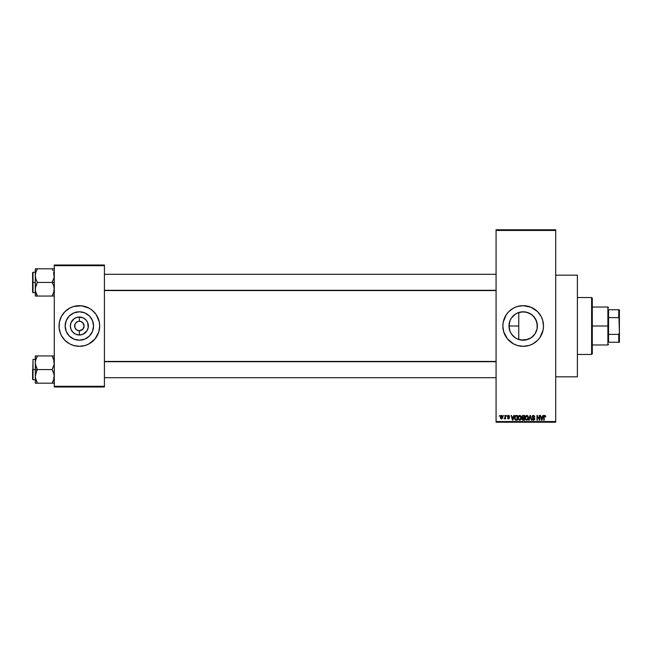 <?xml version="1.0" encoding="UTF-8"?>
<svg xmlns="http://www.w3.org/2000/svg" width="652" height="652" viewBox="0 0 652 652"><rect width="100%" height="100%" fill="white"/><g stroke="black" fill="none" stroke-linecap="round" stroke-linejoin="round"><path stroke-width="0.98" d="M519.888 339.814L523.181 340.205A14.205 14.205 0 0 1 508.976 326A14.205 14.205 0 0 1 523.181 311.795L520.443 312.063M520.638 312.031L517.761 312.87M515.072 337.663L515.789 338.127M512.382 335.226L513.947 336.791M510.068 331.46L511.51 334.093M509.212 328.551L510.043 331.403M509.212 323.433L509.245 328.738M511.518 317.899L511.078 318.575M513.955 315.201L512.399 316.75M514.811 337.475L511.372 333.889L510.06 331.436L508.976 325.984L510.06 320.564L511.372 318.111L515.292 314.191L517.745 312.878L515.088 314.329M538.878 313.082A20.326 20.326 0 0 0 513.621 308.062L517.28 306.546L523.181 305.674L530.956 307.222L537.558 311.623L541.111 316.416L542.635 320.099L543.507 326L543.116 329.969L540.084 337.296L537.558 340.377L532.765 343.93L529.082 345.454L523.181 346.326A20.326 20.326 0 0 1 502.855 326A20.326 20.326 0 0 1 523.181 305.674A20.326 20.326 0 0 1 543.507 326A20.326 20.326 0 0 1 523.181 346.326L517.28 345.454L513.597 343.93A20.326 20.326 0 0 0 538.878 338.918M513.58 308.086A20.326 20.326 0 0 0 507.484 313.082M508.804 311.623L507.468 313.107A20.326 20.326 0 0 0 507.452 338.877L503.727 331.901L502.855 326L503.246 322.031L506.278 314.704L508.804 311.623L513.597 308.07M507.484 338.918A20.326 20.326 0 0 0 513.58 343.914M555.708 376.823L577.387 376.823L577.387 275.177L555.708 275.177L577.387 275.177L577.387 376.823L555.708 376.823M83.733 324.183L82.706 322.642L80.277 321.346L82.706 322.642L84.1 326L82.706 329.358L79.357 330.743L79.357 334.998A8.998 8.998 0 0 1 70.359 326A8.998 8.998 0 0 1 79.357 317.002L79.357 321.257L79.976 321.297M79.357 321.257L79.357 317.002A8.998 8.998 0 0 1 88.354 326A8.998 8.998 0 0 1 79.357 334.998L75.909 334.313L72.991 332.365L71.044 329.447L70.359 326L71.044 322.553L74.352 318.518L77.596 317.174L82.796 317.687L85.714 319.635L87.67 322.553L88.183 327.752L86.838 330.996L82.796 334.313L79.357 334.998L79.357 330.743L76.716 329.945L74.972 327.817L76.716 329.945L79.357 330.743A4.743 4.743 0 0 0 84.1 326A4.743 4.743 0 0 0 79.357 321.257L80.277 321.346L79.357 321.257A4.743 4.743 0 0 0 74.613 326A4.743 4.743 0 0 0 79.357 330.743A4.743 4.743 0 0 1 74.613 326A4.743 4.743 0 0 1 79.357 321.257L77.539 321.615L79.357 321.257A4.743 4.743 0 0 1 84.1 326A4.743 4.743 0 0 1 79.357 330.743L81.166 330.385M75.412 323.368L77.539 321.615M79.357 340.205A14.205 14.205 0 0 1 65.151 326A14.205 14.205 0 0 1 79.357 311.795L84.793 312.878L89.397 315.959L92.478 320.564L93.554 326L92.478 331.436L89.397 336.041L84.793 339.121L79.357 340.205L73.921 339.121L69.308 336.041L66.235 331.436L65.151 326L66.235 320.564L69.308 315.959L73.921 312.878L79.357 311.795A14.205 14.205 0 0 1 93.554 326A14.205 14.205 0 0 1 79.357 340.205M75.387 306.065A20.326 20.326 0 0 0 73.464 306.546L81.345 305.772L88.933 308.07L92.25 310.287L96.26 314.704L99.291 322.031L99.683 326L98.811 331.901L95.07 338.893L88.933 343.93L85.257 345.454L79.357 346.326A20.326 20.326 0 0 1 59.022 326A20.326 20.326 0 0 1 79.357 305.674A20.326 20.326 0 0 1 99.683 326A20.326 20.326 0 0 1 79.357 346.326L73.456 345.454A20.326 20.326 0 0 0 75.387 345.935M73.44 306.554A20.326 20.326 0 0 0 64.996 311.607L69.772 308.07L73.456 306.546M64.964 311.64A20.326 20.326 0 0 0 60.579 318.209M61.427 316.416L60.571 318.225A20.326 20.326 0 0 0 60.571 333.767L59.128 327.989L59.413 322.031L61.427 316.416L64.98 311.623M60.579 333.791A20.326 20.326 0 0 0 64.964 340.36M71.573 344.778L73.456 345.454L69.772 343.93L64.98 340.377A20.326 20.326 0 0 0 73.44 345.446M496.074 230.458L496.074 421.542L555.708 421.542L555.708 230.458L496.074 230.458L496.074 229.781L555.708 229.781L555.708 230.458L555.708 229.781L496.074 229.781L496.074 422.219L555.708 422.219L555.708 230.458L496.074 230.458M503.344 416.123L503.776 415.446L503.344 416.123M504.143 418.771L505.072 418.339L504.143 418.771L504.99 417.932L505.072 415.446L505.504 415.446L505.504 418.894L505.072 418.339L504.143 418.771L505.072 417.231L504.143 418.771L505.072 418.339L505.504 418.894L505.504 415.446L505.072 415.446L505.504 415.446L505.504 418.894L505.072 418.894M506.302 416.123L506.734 415.446L506.302 416.123M507.411 416.498L508.03 415.454L509.082 415.577L509.505 416.489L508.487 415.878L507.843 416.408L509.367 417.573L509.033 418.812L507.631 418.527L507.476 417.965L508.454 418.462L509.008 417.956L507.411 416.498L509.016 418.038L508.454 418.462L507.476 417.965L508.47 418.951L509.448 417.973L507.957 416.726L508.421 415.878L509.505 416.489L508.454 415.381L507.411 416.498L508.878 417.753M513.8 415.446L513.426 416.856L514.249 415.446L512.937 420.19L512.48 420.19L511.111 415.446L511.934 416.856L513.426 416.856L511.934 416.856L511.111 415.446L512.48 420.19L512.937 420.19L514.249 415.446L513.8 415.446L514.249 415.446L512.937 420.19L512.48 420.19L511.111 415.446L511.559 415.446M518.544 415.952L520.043 415.43L521.233 416.905L520.997 419.375L519.562 420.247L518.169 418.967L518.234 416.498L519.668 415.381L518.438 416.106L518.006 417.81L519.668 420.247L521.331 417.753L520.907 416.123L519.668 415.381L520.907 416.123M525.626 415.952L527.126 415.43L528.324 416.905L528.079 419.375L526.645 420.247L525.341 419.187L525.186 416.93L526.751 415.381L525.52 416.106L525.088 417.81L526.751 420.247L528.413 417.753L527.99 416.123L526.751 415.381L527.884 415.968M544.827 415.389L545.667 416.856L544.868 415.96L544.273 416.22L544.184 420.19L543.752 420.19L543.907 415.927L544.73 415.381L543.752 416.97L543.752 420.19L544.184 420.19L544.249 416.294L544.713 415.935L545.667 416.856L545.537 415.984M513.597 343.93L507.468 338.893M542.871 415.446L542.497 416.856L543.328 415.446L542.016 420.19L541.559 420.19L540.182 415.446L541.005 416.856L542.497 416.856L541.005 416.856L540.182 415.446L541.559 420.19L542.016 420.19L543.328 415.446L542.871 415.446L543.328 415.446L542.016 420.19L541.559 420.19L540.182 415.446L540.63 415.446M539.261 415.446L539.261 419.236L539.261 415.446L539.693 415.446L539.693 420.19L537.411 416.383L537.411 420.19L536.979 420.19L536.979 415.446L539.261 419.236L536.979 415.446L536.979 420.19L537.411 420.19L537.411 416.383L539.693 420.19L539.693 415.446L539.261 415.446L539.693 415.446L539.693 420.19L539.228 420.19M532.301 418.828L533.581 419.692L534.395 418.934L532.179 416.758L532.537 415.764L533.817 415.405L534.95 416.987L533.483 415.935L532.627 416.938L534.51 418.079L534.746 419.448L533.597 420.247L532.382 419.366L532.733 418.771L533.1 419.57L533.89 419.652L534.387 418.804L532.545 417.696L532.179 416.758L532.831 417.883L534.257 418.445L533.581 419.692L532.301 418.828L533.597 420.247L534.827 418.951L532.602 416.75L533.483 415.935L534.95 416.987L533.67 415.389M530.109 416.742L529.155 420.19L528.707 420.19L530.06 415.446L531.755 420.19L531.315 420.19L530.296 416L529.155 420.19L528.707 420.19L529.155 420.19L530.296 416L531.315 420.19L531.755 420.19L530.483 415.446L530.06 415.446L531.755 420.19L531.315 420.19L530.296 416M521.95 418.991L522.146 415.813L524.477 415.446L524.477 420.19L522.268 419.872L522.415 417.997L521.828 416.832L522.415 417.997L521.95 418.991L523.132 420.19L524.477 420.19L524.477 415.446L523.14 415.446L524.477 415.446L524.477 420.19L523.132 420.19M516.123 415.446L514.493 417.842L515.17 415.748L517.395 415.446L517.395 420.19L515.422 420.067L514.607 418.877L514.493 417.842L515.504 420.1L517.395 420.19L517.395 415.446L516.123 415.446L517.395 415.446L517.395 420.19M500.361 417.712L500.451 416.253L501.225 415.422L502.219 415.642L502.716 416.864L502.496 418.339L501.681 418.943L500.744 418.592L500.328 417.353L501.527 418.951L502.733 417.166L501.527 415.381L500.328 417.353M499.277 416.123L499.709 415.446L499.277 416.123M54.287 265.014L104.426 265.014L104.426 265.69L54.287 265.69L54.287 386.31L104.426 386.31L104.426 265.014L54.287 265.014L54.287 265.69L54.287 265.014M64.98 340.377L61.427 335.584L59.902 331.901M54.287 386.986L104.426 386.986L104.426 265.69L54.287 265.69L54.287 386.986L54.287 386.31L104.426 386.31L104.426 386.986L54.287 386.986M83.317 345.935A20.326 20.326 0 0 0 93.717 340.393M93.741 340.36A20.326 20.326 0 0 0 93.741 311.64M93.717 311.607A20.326 20.326 0 0 0 83.317 306.065M92.25 341.713L92.706 341.33M97.278 335.584L98.134 333.775M99.585 327.989L99.683 326M98.811 320.099L98.134 318.225M87.132 307.222L85.257 306.546M66.455 310.287L66.007 310.67M59.128 324.011L59.022 326M91.166 333.889L92.478 331.436M87.246 314.191L84.793 312.878M67.547 318.111L66.235 320.564M71.467 337.809L73.921 339.121M83.301 328.632L83.733 327.817M74.972 327.817L74.972 324.183M79.357 330.743L78.737 330.703M496.074 422.219L496.074 421.542L555.708 421.542L555.708 422.219L496.074 422.219M527.664 339.472L520.94 340.026M533.32 335.951L531.07 337.809L525.952 339.928L529.473 338.73M531.087 337.801L534.803 334.158M533.059 315.796L536.303 320.564L537.387 326L537.109 323.205L537.109 328.787L535.699 332.707M537.387 326L537.109 328.787L534.982 333.905L536.294 331.46M537.109 323.205L534.974 318.086L531.364 314.394M536.629 321.428L537.101 323.205M536.025 319.936L536.286 320.531M520.948 311.974L525.977 312.072L529.179 313.131M529.889 313.482L533.222 315.959M517.745 312.878L523.181 311.795L527.851 312.585M518.153 312.715L519.88 312.186M515.781 313.873L517.329 313.058M511.714 317.614L514.827 314.517M509.359 322.74L509.913 320.939M510.231 320.165L510.549 319.513M509.677 330.409L509.359 329.252M511.078 333.433L510.231 331.835M509.905 331.045L509.685 330.409M531.07 314.191L525.977 312.072L523.181 311.795A14.205 14.205 0 0 1 537.387 326A14.205 14.205 0 0 1 523.181 340.205L525.968 339.928L523.181 340.205L517.745 339.121L515.292 337.809L511.698 334.362M518.764 339.496L518.764 326L508.976 326L518.764 326L518.764 312.504L518.764 339.496L518.153 339.284M517.321 338.934L516.702 338.641M538.911 338.877A20.326 20.326 0 0 0 543.507 326.024M543.507 325.976A20.326 20.326 0 0 0 538.911 313.123M530.956 344.778L531.527 344.533M537.558 340.377L538.894 338.893M505.251 316.416L504.403 318.225M534.99 333.889L533.222 336.041M544.73 415.381L545.406 415.715L544.73 415.381L545.406 415.715L545.667 416.856L545.227 416.767M545.235 416.921L544.713 415.935L545.235 416.921L544.713 415.935L544.184 416.93M544.787 415.943L544.249 416.294L544.787 415.943M544.184 420.19L543.752 420.19L543.752 416.97M544.037 415.699L544.599 415.389M541.951 418.796L542.358 417.41L541.755 419.692L541.152 417.41L542.358 417.41L541.152 417.41L541.51 418.714M537.411 420.19L536.979 420.19L536.979 415.446L537.444 415.446M534.95 416.987L534.241 416.261M533.695 415.952L533.149 415.984M532.7 416.343L533.483 415.935L532.7 417.133M532.611 416.661L533.792 417.679M533.678 417.647L534.819 419.073M534.803 419.195L534.648 419.676M533.328 420.222L532.831 420.018M533.409 419.676L532.749 418.943M534.387 419.04L533.581 419.692L534.257 418.445L532.831 417.883L532.179 416.758L533.515 415.381M534.094 419.554L534.379 419.089M534.257 418.445L532.749 417.842M532.374 415.984L532.953 415.479M532.888 417.916L533.295 418.054M530.06 415.446L528.707 420.19L530.06 415.446M528.169 416.465L528.316 416.889M525.439 419.399L525.129 418.429M525.113 417.37L525.178 416.938M526.661 419.692L527.354 419.505M525.977 419.342L526.572 419.676M525.74 418.975L526.751 419.692L527.99 417.745L526.751 419.692L525.708 418.894L525.52 417.826L525.708 418.894L525.52 417.826L526.759 415.935L525.936 416.335L525.52 417.826L525.667 416.824M526.677 415.935L527.452 416.212L526.759 415.935L527.99 417.745L527.501 416.261M527.851 416.832L527.558 416.318M522.888 420.173L522.276 419.88M523.14 415.446L521.828 416.832M522.276 416.595L523.189 417.663L522.26 416.832L522.684 416.057L522.513 417.484L524.045 417.663L523.189 417.663M522.79 416.025L524.045 416L522.627 416.082L522.26 416.832M523.043 419.627L522.382 418.812L522.708 419.562L524.045 419.635L522.382 418.918L523.295 419.635L522.382 418.918L522.782 418.258L522.391 419.081M524.045 418.217L524.045 419.635L524.045 418.217L522.782 418.258L522.382 418.918L522.782 418.258L522.382 418.918L522.782 418.258L524.045 418.217M524.045 416L524.045 417.663L524.045 416M523.23 418.217L522.464 418.519M521.087 416.465L521.233 416.889M520.451 420.002L519.88 420.23M518.047 418.429L518.332 419.342M518.03 417.37L518.096 416.938M519.579 419.692L520.272 419.505M518.894 419.342L519.489 419.676M518.658 418.975L519.66 419.692L520.899 417.745L519.66 419.692L518.617 418.894L518.438 417.826L518.617 418.894L518.438 417.826L519.677 415.935L518.853 416.335L518.438 417.826L518.584 416.824M519.595 415.935L520.247 416.115L519.677 415.935L520.899 417.745L520.361 416.212M520.769 416.832L520.467 416.318M515.21 419.937L514.567 418.69M514.681 419.13L514.501 418.176M515.096 415.821L515.919 415.454M514.974 418.511L515.577 419.538L516.963 419.635L515.577 419.538L515.039 416.881M515.259 416.375L516.18 416L515.096 416.685L514.933 418.087M516.963 416L516.963 419.635L516.963 416L516.18 416L516.963 416M512.879 418.796L513.279 417.41L512.879 418.796M512.676 419.692L512.081 417.41L512.716 419.464M512.081 417.41L513.279 417.41L512.081 417.41M509.505 416.489L509.025 416.294M509.073 416.555L508.421 415.878L509.073 416.555L508.421 415.878L509.073 416.555L508.421 415.878L507.843 416.408L508.568 416.978M508.552 415.886L507.957 416.726L509.44 418.071M508.315 415.878L507.843 416.408L508.381 416.913M507.843 416.408L508.421 415.878L507.851 416.302M509.44 417.867L508.47 418.951L507.476 417.965L508.454 418.462L509.016 418.038M508.568 418.951L507.492 418.095M507.908 417.908L508.454 418.462M504.273 418.274L504.99 417.932L505.072 415.446M504.583 418.339L504.99 417.932M502.317 415.756L502.684 416.571M501.086 418.853L500.654 418.478M500.369 416.595L500.606 415.927M501.135 416.017L500.972 418.128M500.899 417.989L501.543 418.462L502.301 417.166L501.543 418.462L502.227 417.785L502.162 416.343L501.412 415.886L502.293 416.962M501.437 418.454L500.76 417.166L501.624 415.878M541.796 419.464L541.893 419.016M527.476 419.399L527.973 417.443M520.394 419.399L520.891 417.443M515.096 416.685L514.933 417.557M515.235 419.22L516.197 419.635M512.439 418.714L512.562 419.203M500.769 416.962L500.769 417.378M591.617 297.54L592.293 298.217L592.293 353.783L591.617 354.46L577.387 354.46L591.617 354.46L591.617 297.54L577.387 297.54L591.617 297.54L591.617 354.46L592.293 353.783L592.293 298.217L591.617 297.54M35.469 364.541L35.314 369.57L37.417 369.57L35.901 366.277L35.314 362.748L35.901 359.252L37.417 355.935L52.176 355.935L54.124 360.955L54.132 364.517L52.176 369.57L37.417 369.57L35.469 364.541M32.6 379.138L33.008 359.407L33.008 369.57L35.314 369.57L35.314 376.391L35.901 372.887L37.417 369.57L52.176 369.57L54.124 374.598L54.132 378.152L52.176 383.205L37.417 383.205L35.901 379.912L35.314 376.391L35.314 383.205L54.132 383.205M35.314 359.407L33.008 359.407L33.008 379.733L32.6 379.325M35.664 379.089L35.314 376.391L35.314 383.205M35.901 383.205L37.417 383.205L36.512 381.461L37.417 383.205L36.577 383.205L37.417 383.205L35.395 377.704M53.081 381.461L52.176 383.205L53.024 383.205L52.176 383.205L53.7 379.888L54.287 376.391L53.692 372.862L52.176 369.57L54.132 364.517L53.929 360.051M54.197 361.436L54.132 360.988M53.081 357.687L54.124 360.955M52.567 356.636L52.176 355.935L54.287 355.935L37.417 355.935L35.901 359.236L37.417 355.935L35.314 355.935L35.314 369.57L33.008 369.57L33.008 379.733L33.008 359.407M36.618 357.459L37.417 355.935L36.577 355.935L37.417 355.935L35.689 359.953M32.6 369.57L32.6 379.325L32.6 369.57M36.569 371.2L37.417 369.57L35.314 369.57L35.314 376.391L36.569 371.2M36.569 355.935L35.314 355.935L36.577 355.935L35.314 355.935L35.395 361.436M52.176 355.935L53.081 357.679L52.176 355.935M53.692 355.935L54.132 355.935M53.904 359.953L53.7 359.252L53.904 359.953M496.074 361.697L104.426 361.697L496.074 361.697M104.426 290.303L496.074 290.303L104.426 290.303M608.561 309.741L608.561 317.622L608.561 309.741L618.724 309.741L608.561 309.741M608.561 326L608.561 317.622L608.561 334.378L608.561 326L607.884 326L608.561 326M592.293 307.027L607.884 307.027L607.884 326L607.884 307.027L608.561 307.703M592.293 326L607.884 326L592.293 326M608.561 342.259L608.561 334.378L608.561 342.259L619.4 342.259L619.4 332.773L618.724 334.378L608.561 334.378L618.724 334.378L618.724 342.259L618.724 334.378L619.4 332.773L619.4 342.259L608.561 342.259M592.293 344.973L607.884 344.973L607.884 326L607.884 344.973L608.561 344.297M619.4 309.741L618.724 309.741L619.4 332.773L619.4 309.741L619.4 319.227L618.724 317.622L618.724 309.741L619.4 309.741M608.561 317.622L618.724 317.622L608.561 317.622M54.124 287.459L54.132 291.012L52.176 296.065L54.132 291.028L53.692 292.772L54.287 289.252L53.692 285.723L54.124 287.459M53.929 272.911L54.132 277.377L52.176 282.43L54.287 282.43L52.176 282.43L53.692 285.723L52.176 282.43L37.417 282.43L35.901 279.137L35.314 275.609L35.901 272.088L37.417 268.795L36.569 270.417L37.417 268.795L35.314 268.795L35.901 268.795L35.314 268.795L35.314 282.43L33.008 282.43L33.008 292.593L32.6 272.675L32.6 292.186M35.395 290.564L35.461 287.483L37.417 282.43L52.176 282.43L54.132 277.377L53.692 272.088L54.197 274.296M35.664 291.949L35.314 289.252L35.314 296.065L37.417 296.065L35.461 291.012L36.512 294.313M53.081 270.547L52.176 268.795L37.417 268.795L52.176 268.795L53.024 270.417L52.176 268.795L53.024 268.795L52.176 268.795L53.024 270.417M54.132 268.795L53.692 268.795M52.975 294.541L52.176 296.065L53.024 296.065L52.176 296.065L53.024 294.443L52.176 296.065L37.417 296.065L54.132 296.065M32.6 291.998L32.6 282.43L35.314 282.43L35.314 289.252L35.901 285.747L37.417 282.43L35.901 279.137L35.314 275.609L35.314 296.065M33.008 282.43L33.008 272.267L33.008 282.43M32.6 282.43L32.6 272.675L32.6 282.43M35.469 268.795L37.417 268.795L36.569 270.417L37.417 268.795L35.314 268.795L35.314 275.609L35.901 272.088L35.395 274.296M36.512 270.539L35.901 272.096M35.901 268.795L36.569 268.795M35.901 296.065L37.417 296.065L36.577 296.065L37.417 296.065L36.512 294.321L37.034 295.364M53.692 379.896L54.197 377.704M35.901 355.935L35.469 355.935M53.024 383.205L53.692 383.205M53.904 379.187L53.7 379.888M54.124 291.045L53.904 292.047M35.689 272.813L35.901 272.112M53.024 296.065L53.692 296.065M54.197 290.564L54.132 291.012M53.603 377.704L54.287 378.38M35.314 379.733L33.008 379.733M53.603 361.436L54.287 360.76M104.426 377.704L496.074 377.704M104.426 361.436L496.074 361.436M496.074 274.296L104.426 274.296M496.074 290.564L104.426 290.564M53.603 274.296L54.287 273.62M35.314 292.593L33.008 292.593M35.314 272.267L33.008 272.267M53.603 290.564L54.287 291.24"/></g></svg>
